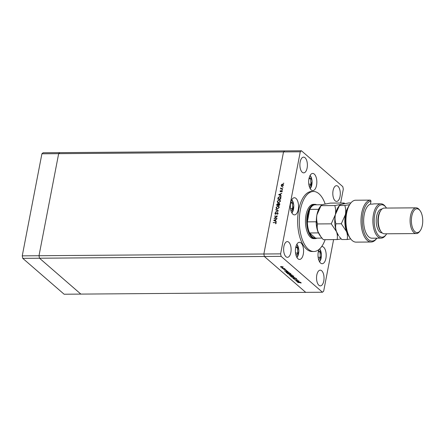 <?xml version="1.0" encoding="UTF-8"?>
<svg xmlns="http://www.w3.org/2000/svg" width="445" height="445" viewBox="0 0 445 445"><rect width="100%" height="100%" fill="white"/><g stroke="black" fill="none" stroke-linecap="round" stroke-linejoin="round"><path stroke-width="0.67" d="M318.715 259.886L320.333 257.271L319.966 251.837L318.581 250.635M318.292 251.848L319.966 251.837M318.147 257.288L320.333 257.271M296.12 255.619L297.733 253.005L297.366 247.57L295.981 246.369M295.547 253.021L297.733 253.005M295.697 247.581L297.366 247.57M291.069 211.069L292.688 208.449L292.32 203.015L290.935 201.819M290.646 203.031L292.32 203.015M290.502 208.466L292.688 208.449M309.375 186.767L310.994 184.152L310.621 178.718L309.242 177.522M308.952 178.729L310.621 178.718M308.808 184.169L310.994 184.152M322.475 292.232L305.726 292.359L264.369 256.487L305.726 292.359L80.862 294.095L39.505 258.222L38.999 255.73L58.657 153.664L300.264 151.801L280.611 253.867L281.118 256.359L322.475 292.232L323.66 291.202L333.594 239.599M281.118 256.359L264.369 256.487L263.863 253.995L264.369 256.487L39.505 258.222L80.862 294.095L64.113 294.223L22.756 258.35L22.25 255.858L41.902 153.798L43.087 152.768L59.836 152.641L58.657 153.664L59.836 152.641L284.7 150.905L283.515 151.934L263.863 253.995L283.515 151.934L284.7 150.905L301.449 150.777L300.264 151.801M22.756 258.35L39.505 258.222L38.999 255.73L280.611 253.867M314.76 204.327L313.508 204.338A17.155 8.182 89.6 0 0 305.587 218.161A17.155 8.182 89.6 0 0 310.588 237.33A17.155 8.182 89.6 0 0 313.77 238.642L315.027 238.637A17.155 8.182 -90.4 0 1 311.845 237.319A17.155 8.182 -90.4 0 1 306.844 218.15A17.155 8.182 -90.4 0 1 314.76 204.327A17.155 8.182 -90.4 0 1 316.684 204.795M325.167 203.977A30.021 14.323 89.6 0 0 318.976 193.775A30.021 14.323 89.6 0 0 313.408 191.472A30.021 14.323 89.6 0 0 299.552 215.664A30.021 14.323 89.6 0 0 308.302 249.206A30.021 14.323 89.6 0 0 313.87 251.508A30.021 14.323 89.6 0 0 325.145 239.66M313.408 191.472L311.734 191.484A30.021 14.323 89.6 0 0 297.877 215.68A30.021 14.323 89.6 0 0 306.627 249.217A30.021 14.323 89.6 0 0 312.195 251.52L313.87 251.508M318.982 249.478A8.577 4.094 89.6 0 0 320.567 263.051A8.577 4.094 89.6 0 0 322.158 263.707A8.577 4.094 89.6 0 0 326.118 256.798A8.577 4.094 89.6 0 0 323.621 247.214A8.577 4.094 89.6 0 0 322.03 246.558A8.577 4.094 89.6 0 0 321.64 246.597M301.02 242.948A8.577 4.094 89.6 0 0 299.429 242.291A8.577 4.094 89.6 0 0 295.469 249.2A8.577 4.094 89.6 0 0 297.972 258.784A8.577 4.094 89.6 0 0 299.563 259.441A8.577 4.094 89.6 0 0 303.518 252.532A8.577 4.094 89.6 0 0 301.02 242.948M314.281 174.095A8.577 4.094 89.6 0 0 312.69 173.439A8.577 4.094 89.6 0 0 308.73 180.347A8.577 4.094 89.6 0 0 311.227 189.932A8.577 4.094 89.6 0 0 312.818 190.594A8.577 4.094 89.6 0 0 316.779 183.679A8.577 4.094 89.6 0 0 314.281 174.095M305.036 157.736A7.86 3.749 89.6 0 0 303.573 157.135A7.86 3.749 89.6 0 0 299.947 163.471A7.86 3.749 89.6 0 0 302.238 172.254A7.86 3.749 89.6 0 0 303.696 172.855A7.86 3.749 89.6 0 0 307.328 166.519A7.86 3.749 89.6 0 0 305.036 157.736M321.685 270.755A7.86 3.749 89.6 0 0 320.228 270.154A7.86 3.749 89.6 0 0 316.601 276.49A7.86 3.749 89.6 0 0 318.893 285.273A7.86 3.749 89.6 0 0 320.35 285.874A7.86 3.749 89.6 0 0 323.977 279.538A7.86 3.749 89.6 0 0 321.685 270.755M337.955 186.288A7.86 3.749 89.6 0 0 336.492 185.687A7.86 3.749 89.6 0 0 332.866 192.023A7.86 3.749 89.6 0 0 335.157 200.806A7.86 3.749 89.6 0 0 336.615 201.407A7.86 3.749 89.6 0 0 340.241 195.071A7.86 3.749 89.6 0 0 337.955 186.288M288.766 242.202A7.86 3.749 89.6 0 0 287.309 241.602A7.86 3.749 89.6 0 0 283.682 247.937A7.86 3.749 89.6 0 0 285.974 256.721A7.86 3.749 89.6 0 0 287.431 257.321A7.86 3.749 89.6 0 0 291.058 250.986A7.86 3.749 89.6 0 0 288.766 242.202M295.975 198.392A8.577 4.094 89.6 0 0 294.384 197.736A8.577 4.094 89.6 0 0 290.424 204.65A8.577 4.094 89.6 0 0 292.921 214.229A8.577 4.094 89.6 0 0 294.512 214.891A8.577 4.094 89.6 0 0 298.473 207.976A8.577 4.094 89.6 0 0 295.975 198.392M340.642 203.02L343.312 189.142L342.806 186.65L301.449 150.777M296.331 280.734L298.767 280.828L295.808 280.828L297.138 279.961L294.701 279.866L297.633 279.844L296.387 280.45M295.246 278.403L296.465 278.765L296.27 279.16L295.374 278.52L294.418 279.087L293.372 278.781L293.472 278.431L294.273 278.976L295.246 278.403M296.465 278.765L296.27 279.16L296.264 278.681M295.997 279.048L296.192 278.603M295.13 277.674L292.843 278.259L294.518 277.686L291.575 277.157L295.13 277.674M293.594 276.278L292.843 276.962L290.524 276.312L291.28 275.616L293.789 276.623M290.68 275.928L290.524 276.312L290.329 275.956M290.641 273.714L289.89 274.404L287.57 273.747L288.327 273.052L290.835 274.059M287.726 273.363L287.57 273.747L287.37 273.391M288.087 271.567L284.438 270.966L286.686 270.349L286.107 270.671L288.087 271.567M282.887 267.022L282.347 267.517L280.673 267.039L280.611 266.683L281.229 266.549L283.031 267.273M280.867 266.683L280.673 267.039L280.611 266.683M284.472 268.43L282.458 268.558L281.985 268.118L284.472 268.43M284.349 269.737L283.543 269.264L284.205 269.626L284.817 269.236L285.768 269.776L284.961 269.353L284.377 269.581M284.361 269.592L284.539 269.281M285.484 269.703L285.523 269.375M284.822 269.236L284.628 269.692L284.433 269.297M285.935 271.951L286.847 271.739L289.489 272.779L286.558 272.802L285.885 272.04M292.042 274.999L292.443 275.344L289.222 275.116L289.478 274.704L290.741 274.593L292.042 274.999M289.3 274.715L289.222 275.116L289.478 274.704M290.307 274.693L290.741 274.593M300.397 282.241L296.748 281.641L298.995 281.029L298.417 281.346L299.09 281.93L300.397 282.241M300.776 282.764L297.733 282.492L299.707 282.48L301.081 282.77L301.098 283.081L300.803 282.608M300.798 283.014L300.87 282.636M274.737 218.167L277.035 218.15L274.053 218.451L276.762 216.337L274.509 216.081L277.441 216.059L274.737 218.167L275.049 218.439M277.619 212.983L278.014 213.461L277.196 214.401L277.713 213.466L277.335 212.866L275.477 214.217L274.938 213.466L275.589 212.643L275.233 213.494L275.516 213.945L277.391 212.588L277.797 212.727M277.953 213.672L277.335 212.866M275.477 214.217L275.105 214.09M275.233 213.494L275.761 214.156M278.442 210.847L275.255 212.209L277.819 210.869L275.705 209.862L275.761 209.567L278.442 210.847M279.165 207.487L277.324 209.122L276.456 208.816L276.078 207.531L277.936 205.885L278.77 206.168L279.165 207.487M280.35 201.324L278.509 202.959L277.641 202.659L277.268 201.374L279.121 199.722L279.961 200.005L280.35 201.324M281.273 196.162L278.631 194.682L281.835 193.236L280.751 193.998L280.478 195.394L281.273 196.162M283.793 183.268L283.304 183.273L283.793 183.184M283.498 183.529L283.304 183.273L283.582 183.512M282.074 186.455L281.379 186.155L281.184 185.298L281.707 184.441L282.525 184.124L283.126 184.336L283.404 185.281L282.074 186.455M283.026 187.256L282.536 187.262L283.026 187.173M282.725 188.619L280.528 188.914L280.895 188.63L280.767 187.846L281.279 188.58L282.725 188.619M281.212 188.908L280.923 188.324M280.901 188.135L281.652 188.903M282.553 189.704L282.063 189.709L282.558 189.62M281.841 191.033L282.191 190.922L281.768 190.555L282.264 191.211L281.846 191.856L281.73 190.833L280.506 191.751L280.055 191.183L280.467 190.605L280.55 191.472L281.418 190.666L282.102 190.666M280.506 191.751L280.055 191.183L280.489 191.5M280.317 191.183L280.789 191.684M282.202 191.406L281.73 190.833M279.766 196.562L280.628 196.846L280.712 199.082L277.78 199.104L278.192 197.502L279.766 196.562L280.806 197.052M279.271 203.821L279.683 204.405L279.521 205.24L276.59 205.262L276.707 204.661L277.624 203.677L278.175 204.027L279.043 203.432L279.477 203.576M277.858 204.066L277.624 203.677L278.375 204.199M276.328 221.821L273.686 220.342L276.89 218.901L275.805 219.663L275.538 221.059L276.328 221.821M276.1 223.284L275.188 222.656L273.241 222.672L276.011 222.522L276.161 223.09L275.678 223.835L275.767 222.756L276.161 222.773M279.521 200.089L279.121 199.722M279.543 200.089L280.15 200.217M277.88 202.82L277.658 202.147M280.294 201.552L279.738 200.228L279.065 200L277.569 201.357L277.891 202.453L278.531 202.959M280.383 200.884L279.738 200.228M278.843 202.926L278.564 202.686L280.05 201.34M277.891 202.453L278.564 202.686M279.61 204.795L278.987 203.704L278.186 204.973L279.276 204.967L279.349 204.572M279.466 203.793L279.855 203.91M279.777 204.311L279.41 204.071M279.666 204.166L278.987 203.704M278.503 205.245L278.186 204.973M278.047 204.044L278.598 204.394M278.292 204.455L277.574 203.955L276.946 204.984L277.886 204.978L277.574 203.955M277.263 205.256L276.946 204.984M278.342 205.156L277.919 204.789M278.203 205.251L277.886 204.978M281.796 186.516L281.607 185.665M282.842 184.497L282.525 184.124M282.948 184.491L283.315 184.558M283.432 185.003L282.475 184.402L281.451 185.298L282.13 186.177L283.142 185.281L282.475 184.402M282.397 186.411L281.674 186.021L282.18 186.449M280.895 188.908L280.584 188.636M281.318 188.997L281.073 188.452M281.323 188.502L281.702 188.947M280.739 191.55L280.973 191.84M281.307 195.984L280.478 195.394M280.678 194.37L279.199 194.699L280.645 195.539M280.628 195.616L280.211 195.249L280.422 194.148M279.199 194.699L280.211 195.249M280.951 197.613L279.716 196.84L278.437 197.663L278.131 198.826L280.461 198.804L280.361 197.046M278.448 199.099L278.131 198.826M280.934 197.841L280.623 197.574M276.695 208.978L276.473 208.305M276.356 207.77L276.078 207.531M278.965 206.374L277.936 205.885M279.199 207.047L277.88 206.157L276.384 207.515L276.701 208.61L277.38 208.844L278.865 207.498L278.553 206.385M276.701 208.61L277.341 209.117M276.156 210.079L275.761 209.567M276.184 209.934L278.297 210.941M278.136 213.828L277.758 213.233M275.372 214.212L275.349 213.9M275.233 213.722L274.938 213.466M274.826 216.353L274.509 216.081M276.362 221.643L275.538 221.059M275.739 220.036L274.254 220.364L275.705 221.204M275.689 221.276L275.266 220.909L275.477 219.813M274.254 220.364L275.266 220.909M273.608 222.672L273.291 222.394M282.97 266.583L282.43 267.078M281.362 266.661L280.934 267.039L282.213 267.401L282.625 267.022L281.385 266.549M280.917 266.416L280.934 267.039M282.658 266.867L282.213 267.401M285.879 270.732L285.017 270.966L286.408 271.194L285.913 270.56M287.003 271.739L286.252 272.201L286.558 272.802M286.346 272.106L285.979 271.695M286.619 272.596L289.055 272.668L286.981 271.856M286.319 271.65L286.252 272.201M290.724 273.274L289.979 273.959M288.455 273.169L287.865 273.742L289.756 274.287L290.346 273.719L288.477 273.058M287.798 273.002L287.865 273.742M290.379 273.536L290.507 274.009L290.591 273.569M289.5 275.093L290.618 275.238L289.617 274.815L289.5 275.093L289.639 274.71M290.83 275.16L292.009 275.233L290.874 274.71L290.83 275.16M290.891 274.598L290.591 274.921M293.678 275.839L292.932 276.523M291.408 275.733L290.819 276.3L292.71 276.851L293.3 276.284L291.43 275.616M290.752 275.561L290.819 276.3M293.333 276.095L293.461 276.573L293.544 276.134M296.548 278.325L296.353 278.72M295.024 278.359L294.785 279.015M294.868 278.576L294.507 278.648M298.189 281.412L297.327 281.646L298.717 281.869L298.222 281.24M322.263 204.75L315.032 204.806A16.676 7.96 89.6 0 0 309.759 209.384L307.361 221.86A16.676 7.96 89.6 0 0 309.609 232.963A16.676 7.96 89.6 0 0 312.346 236.874A16.676 7.96 89.6 0 0 315.594 238.153L321.941 238.103M316.946 238.142A17.155 8.182 -90.4 0 1 315.027 238.637M319.822 207.242A16.676 7.96 -90.4 0 0 318.553 209.317L309.759 209.384A16.676 7.96 89.6 0 0 307.361 221.86L316.15 221.788A16.676 7.96 -90.4 0 0 318.403 232.891L309.609 232.963L315.594 238.153M22.25 255.858L38.999 255.73L58.657 153.664L41.902 153.798M350.632 238.815L350.037 238.019A20.014 9.551 -90.4 0 1 349.781 204.405L350.365 203.599A20.965 10.001 89.6 0 0 350.632 238.815A20.965 10.001 89.6 0 0 352.201 240.523A20.965 10.001 89.6 0 0 356.095 242.13L371.169 242.013A20.965 10.001 -90.4 0 1 361.006 221.632A20.965 10.001 -90.4 0 1 370.357 200.111L355.282 200.228A20.965 10.001 89.6 0 0 350.365 203.599M386.494 208.065A16.204 7.732 89.6 0 0 385.982 207.326A16.204 7.732 89.6 0 0 384.775 206.007A16.204 7.732 89.6 0 0 374.718 214.74A16.204 7.732 89.6 0 0 379.012 235.922A16.204 7.732 89.6 0 0 386.193 234.537A16.204 7.732 89.6 0 0 386.688 233.792M386.193 234.537L385.609 235.344A17.155 8.182 -90.4 0 1 381.187 238.125A17.155 8.182 -90.4 0 1 378.005 236.807A17.155 8.182 -90.4 0 1 373.005 217.644A17.155 8.182 -90.4 0 1 380.92 203.816A17.155 8.182 -90.4 0 1 384.102 205.134A17.155 8.182 -90.4 0 1 385.387 206.53L385.982 207.326M416.131 207.837L384.308 208.082A12.866 6.141 89.6 0 0 380.987 210.168A12.866 6.141 89.6 0 0 381.154 231.773A12.866 6.141 89.6 0 0 382.116 232.824A12.866 6.141 89.6 0 0 384.502 233.809L416.325 233.564A12.866 6.141 -90.4 0 1 413.939 232.579A12.866 6.141 -90.4 0 1 410.19 218.206A12.866 6.141 -90.4 0 1 416.131 207.837A12.866 6.141 -90.4 0 1 418.517 208.822A12.866 6.141 -90.4 0 1 419.479 209.873L420.074 210.669A11.915 5.685 89.6 0 0 419.184 209.695A11.915 5.685 89.6 0 0 411.792 216.12A11.915 5.685 89.6 0 0 414.946 231.689A11.915 5.685 89.6 0 0 420.23 230.671A11.915 5.685 89.6 0 0 420.074 210.669M420.23 230.671L419.646 231.478A12.866 6.141 -90.4 0 1 416.325 233.564M381.994 209.05L381.799 209.05A11.915 5.685 89.6 0 0 376.303 218.651A11.915 5.685 89.6 0 0 379.774 231.962A11.915 5.685 89.6 0 0 381.982 232.874L382.177 232.874M370.357 200.111L371.008 201.084L370.424 204.11A17.155 8.182 89.6 0 0 363.699 219.051A17.155 8.182 89.6 0 0 368.794 236.879A17.155 8.182 89.6 0 0 371.976 238.197L381.187 238.125M376.904 238.158L376.57 238.615A20.965 10.001 -90.4 0 1 371.169 242.013M371.008 201.084A20.014 9.551 89.6 0 0 362.786 227.145A20.014 9.551 89.6 0 0 376.893 238.158M370.424 204.11L372.938 204.094A17.155 8.182 -90.4 0 1 374.223 203.871L380.92 203.816M380.987 210.168L380.403 210.975A11.915 5.685 89.6 0 0 380.558 230.977L381.154 231.773M344.708 203.621L344.141 202.998C344.141 203.382 343.356 203.799 341.793 204.255L334.779 205.551C335.691 208.388 335.88 211.425 335.352 214.674L331.258 223.835L336.509 231.684C337.449 234.465 337.644 237.096 337.093 239.571L341.193 238.909M337.093 239.571L323.337 239.677L320.873 236.757L318.086 231.828C317.146 229.047 316.951 226.422 317.502 223.946C316.59 221.109 316.401 218.067 316.929 214.818L321.123 205.451M344.141 202.998L330.379 203.104L323.37 204.394C321.802 204.85 321.017 205.267 321.023 205.657L334.779 205.551M331.258 223.835L317.502 223.946M335.352 214.674A17.155 8.182 89.6 0 0 336.509 231.684A17.155 8.182 89.6 0 0 338.617 235.705L336.509 231.684C335.569 228.902 335.374 226.277 335.925 223.802C335.013 220.965 334.824 217.922 335.352 214.674L339.546 205.306L338.395 206.897A17.155 8.182 89.6 0 0 335.352 214.674M321.112 205.468L319.972 207.036A17.155 8.182 89.6 0 0 316.929 214.818A17.155 8.182 89.6 0 0 318.086 231.828A17.155 8.182 89.6 0 0 320.194 235.844L320.873 236.757M348.162 207.225A17.155 8.182 89.6 0 0 345.403 214.596A17.155 8.182 89.6 0 0 346.56 231.606C347.495 234.393 347.695 237.018 347.145 239.493L341.76 239.532L339.301 236.612M349.575 204.689L344.83 205.473L339.446 205.512C339.446 205.128 340.225 204.706 341.793 204.255L348.802 202.959L350.871 202.942M344.83 205.473C345.743 208.31 345.932 211.353 345.403 214.596L341.309 223.763L346.56 231.606A17.155 8.182 89.6 0 0 348.379 235.221M347.145 239.493L350.721 238.926M341.309 223.763L335.925 223.802M319.516 261.727A7.337 3.499 89.6 0 0 321.407 255.441A7.337 3.499 89.6 0 0 319.671 248.872M296.915 257.46A7.337 3.499 89.6 0 0 298.806 250.869A7.337 3.499 89.6 0 0 296.815 244.316M291.87 212.905A7.337 3.499 89.6 0 0 293.728 205.401A7.337 3.499 89.6 0 0 291.77 199.761M310.176 188.608A7.337 3.499 89.6 0 0 312.034 181.098A7.337 3.499 89.6 0 0 310.076 175.464M282.319 188.897L282.002 188.624M275.622 222.684L275.271 222.383M295.013 278.425L294.94 278.804M319.833 248.716L321.501 255.458L319.655 261.96M297.06 257.688L298.901 250.869L296.954 244.077M292.009 213.138L293.817 205.351L291.903 199.527M310.315 188.841L312.123 181.054L310.209 175.23M281.017 188.452L281.44 188.819M280.394 191.417L280.812 191.784M281.902 190.894L282.319 191.261M277.585 212.955L278.008 213.322M275.327 213.878L275.75 214.245M275.767 222.756L276.184 223.123M282.731 267.217L282.814 266.778M283.743 269.425L283.827 268.986M284.427 269.481L284.511 269.041M285.551 269.62L285.634 269.18M284.744 269.47L284.828 269.03M289.372 274.904L289.456 274.465M290.563 274.826L290.652 274.387M296.225 278.887L296.309 278.448M293.622 278.67L293.706 278.231M300.826 282.92L300.909 282.48"/></g></svg>
